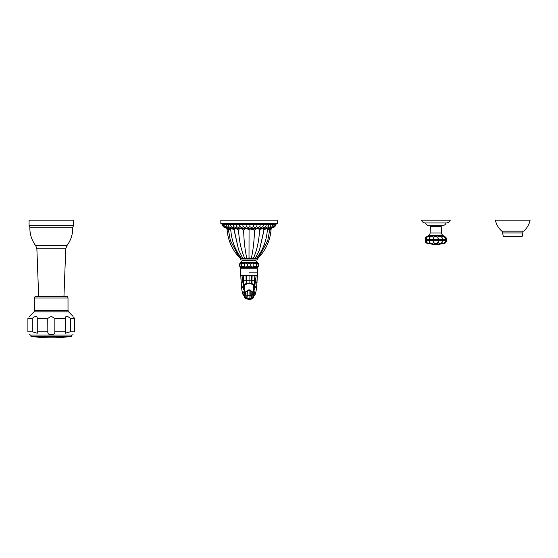 <?xml version="1.0" encoding="UTF-8"?>
<svg xmlns="http://www.w3.org/2000/svg" width="558" height="558" viewBox="0 0 558 558"><rect width="100%" height="100%" fill="white"/><g stroke="black" fill="none" stroke-linecap="round" stroke-linejoin="round"><path stroke-width="0.84" d="M31.555 335.065L51.308 335.065L31.555 335.065M31.429 335.065L71.689 335.065L31.429 335.065C30.564 335.742 30.53 336.181 31.332 336.383A140.414 140.414 0 0 0 71.285 336.383C72.087 336.181 72.059 335.742 71.194 335.065M47.828 332.463L47.765 318.367L51.308 316.4L54.851 318.367L54.851 331.766C54.858 333.789 53.673 334.786 51.308 334.765C48.937 334.779 47.758 333.782 47.765 331.766L37.26 331.766L37.281 333.231L32.252 331.766L32.252 318.367L27.9 318.367C30.174 315.675 30.174 315.675 27.9 318.367L28.263 317.941M27.9 331.766C29.679 335.79 29.679 335.79 27.9 331.766L27.9 318.367L27.9 331.766L32.252 331.766M49.09 334.347L49.676 334.57M54.851 331.766L65.356 331.766L65.342 333.231L70.364 331.766L74.716 331.766C72.938 335.79 72.938 335.79 74.716 331.766L74.716 318.367C72.442 315.675 72.442 315.675 74.716 318.367L70.364 318.367C67.086 315.675 65.419 315.675 65.356 318.367L65.342 318.011M65.356 331.766L65.356 318.367L54.851 318.367M70.364 331.766L70.364 318.367M74.012 317.544L73.663 317.125M69.959 318.018L68.892 317.23M68.808 317.181L67.462 316.526M47.765 318.367L37.26 318.367C37.198 315.675 35.531 315.675 32.252 318.367C35.531 315.675 37.198 315.675 37.26 318.367L37.281 318.011M73.063 316.4L68.634 311.866L33.982 311.866L29.504 316.463M37.26 331.766L37.26 318.367M34.61 298.035L35.049 296.389L67.567 296.389L68.006 298.035L34.61 298.035L34.61 310.325L68.006 310.325L68.006 298.035M72.735 227.218L73.558 225.662L29.065 225.662L29.888 227.218L72.735 227.218C72.931 234.06 70.978 240.219 66.869 245.694L35.747 245.694L36.877 248.826L65.746 248.826L66.869 245.694M29.065 225.662L29.065 220.187L73.558 220.187L73.558 225.662M503.553 236.669L522.128 236.536L503.553 236.669M512.739 231.172L501.865 231.172C498.489 228.229 496.334 224.567 495.385 220.187L530.1 220.187C529.151 224.567 526.989 228.229 523.62 231.172L512.739 231.172M254.594 286.993L256.199 275.352L254.825 275.352L254.594 285.291A1.318 1.235 -171.3 0 0 254.176 284.601L253.974 285.682M254.594 285.291L254.441 286.512M254.748 286.275L256.199 275.352L257.35 275.352L256.952 275.352L257.35 275.352L256.98 283.046L255.362 281.741M254.504 286.666L254.65 285.975L256.52 288.416C255.236 295.782 255.264 293.961 254.42 295.405L254.029 295.036L254.385 292.469M246.58 284.036L246.545 283.401L249.063 283.073L249.063 275.352L252.111 275.352L252.014 279.418M255.411 281.888L254.783 281.106A1.318 0.99 -176.9 0 0 254.574 280.904L254.825 275.352L252.111 275.352M251.93 284.189L251.651 275.352L251.553 284.036M251.728 280.304L251.693 284.092M254.574 280.904L254.19 284.489L251.944 283.771L252.035 280.486M254.643 285.996L254.608 285.173A1.318 1.235 -171.6 0 0 254.19 284.489L251.581 283.394L249.063 283.073L249.063 283.569M254.608 285.173A1.318 1.235 -171.8 0 0 254.19 284.503M244.271 291.116L244.725 291.743L244.313 291.116L246.734 291.074L249.063 289.686L251.393 291.074L253.82 291.116L253.206 292.483L253.402 295.991M253.946 295.761L253.248 296.458L252.781 292.462L253.158 292.573L253.213 296.228M246.692 298.607L247.354 291.311L246.943 299.207L247.054 291.422L245.381 292.378A2.748 2.525 87.3 0 0 244.739 291.346L244.739 285.089C247.626 283.08 250.507 283.08 253.395 285.089L253.395 291.346L253.82 291.116L253.402 291.729L253.862 291.116M245.374 292.225L244.857 291.353L245.499 292.476L245.081 298.153L246.741 298.816L246.796 298.056M245.429 294.736A1.318 1.186 -177.1 0 1 245.171 294.338L244.885 296.458L244.188 295.761M241.607 288.34L241.614 288.416C242.897 295.782 242.869 293.961 243.713 295.405L244.753 296.019L244.878 295.594L244.927 292.483L244.313 291.116M243.686 286.512L243.309 275.352L241.935 275.352L243.539 286.993M241.182 275.352L240.784 275.352L240.658 272.834L240.777 275.352L241.935 275.352L243.525 285.166A1.318 1.235 -8.4 0 1 243.937 284.489L243.309 275.352L246.015 275.352L246.385 284.113M242.765 281.741L241.147 283.046L240.777 275.352L241.614 288.416L243.483 285.975L243.63 286.666M243.351 281.197A1.318 0.997 -3.3 0 1 243.56 280.981L246.099 280.472L246.015 275.352L249.063 275.352M246.434 284.092L246.483 275.352L246.476 280.262L251.651 280.269M246.099 280.486L246.35 283.645M246.19 280.444L246.413 283.52M244.16 285.682L243.937 284.489L246.545 283.394M243.539 285.291A1.318 1.235 -8.7 0 1 243.958 284.601L246.552 283.499L249.063 283.171L251.581 283.506L251.749 284.113M252.704 294.736L252.697 292.225L251.093 291.429L251.393 291.074L251.079 291.422L251.525 298.732L253.053 298.153L252.704 294.736A1.318 1.186 -2.9 0 0 252.955 294.338L253.206 293.466M251.525 298.732L253.458 297.707L254.064 295.684L253.053 298.153M251.079 291.422L251.442 298.607M250.13 299.486L251.428 298.767L251.044 291.66M251.428 298.767L249.063 299.576L249.063 289.686L250.765 291.116A2.748 1.472 120.2 0 1 251.009 290.795M244.92 296.228L244.969 292.573L245.353 292.462L245.171 294.338L244.92 293.466M243.525 285.173A1.318 1.235 -8.2 0 1 243.944 284.503M243.441 288.709L243.441 288.179M244.99 293.647L244.306 292.978L244.404 291.353A1.102 0.739 149.5 0 0 244.383 291.241M244.732 291.729L244.927 292.483M249.063 289.686L247.334 291.143L247.048 290.83L247.173 295.51M251.191 299.207L250.87 295.58L249.063 295.838L246.971 295.335M247.264 295.58L246.992 298.286M250.87 295.58L250.779 291.283A2.748 1.674 132.4 0 1 251.177 290.899M252.697 292.225L253.276 291.353L252.697 292.225M252.635 292.615A1.318 0.928 -2 0 0 252.781 292.462L252.753 292.378A2.748 2.525 92.7 0 1 253.395 291.346M253.402 291.729L253.206 292.483M253.172 295.656L254.029 295.036L253.73 291.353A1.102 0.739 30.5 0 1 253.751 291.241L253.423 291.688M254.692 288.179L254.692 288.709M251.051 295.419L252.697 294.666A1.318 1.186 -3.6 0 0 252.955 294.275M247.075 295.419L245.429 294.666A1.318 1.186 -176.4 0 1 245.178 294.275M257.322 267.568L240.414 267.568L240.47 268.747L240.414 266.94A2.162 2.162 0 0 1 240.414 263.146L240.414 262.539L257.719 262.539L257.719 263.146A2.162 2.162 0 0 1 257.719 266.94L257.719 267.568M256.262 266.075L255.836 266.696L253.869 266.075C252.92 267.289 251.881 267.289 250.751 266.075L250.723 266.124M250.075 266.682L249.482 266.898M248.987 266.94L250.751 266.075L250.751 264.011L249.063 263.146L247.375 264.004L247.375 266.075L249.147 266.94M253.792 266.208L253.869 264.011L255.857 263.404M257.008 266.933L256.582 266.64M257.552 266.075C257.775 267.289 257.775 267.289 257.552 266.075C257.775 267.289 257.775 267.289 257.552 266.075C257.775 267.289 257.775 267.289 257.552 266.075C257.775 267.289 257.775 267.289 257.552 266.075C257.775 267.289 257.775 267.289 257.552 266.075M247.403 266.11L247.375 266.075C246.252 267.289 245.213 267.289 244.258 266.075L244.258 264.011C245.213 262.797 246.252 262.797 247.375 264.011L247.368 264.06M244.474 266.368L242.291 266.696L243.762 266.64M241.872 264.011L242.291 263.383L244.341 263.878M241.76 266.326L240.923 266.898L241.614 266.564M240.923 266.898L240.923 266.898A2.162 2.162 0 0 1 240.923 263.188L241.837 263.92M240.582 266.075C240.359 267.289 240.359 267.289 240.582 266.075C240.359 267.289 240.359 267.289 240.582 266.075C240.359 267.289 240.359 267.289 240.582 266.075C240.359 267.289 240.359 267.289 240.582 266.075M240.582 264.011C240.359 262.797 240.359 262.797 240.582 264.011C240.359 262.797 240.359 262.797 240.582 264.011C240.359 262.797 240.359 262.797 240.582 264.011M243.811 263.481L242.291 263.383A2.162 2.162 0 0 0 242.291 266.696L242.291 266.696M246.315 263.23L245.834 263.146M250.807 263.934L250.751 264.011C251.881 262.797 252.92 262.797 253.869 264.011L253.813 263.913M257.552 264.011C257.775 262.797 257.775 262.797 257.552 264.011C257.775 262.797 257.775 262.797 257.552 264.011C257.775 262.797 257.775 262.797 257.552 264.011L257.545 263.948M257.21 266.898A2.162 2.162 0 0 0 257.21 263.188L256.296 263.92M257.719 262.539L255.773 260.649L242.36 260.649L240.414 262.539M253.458 260.649L253.458 259.958L256.485 259.958L241.649 259.958A1.102 1.102 0 0 1 240.554 258.863L257.58 258.619L240.554 258.863M244.669 260.649L244.669 259.958L241.649 259.958M256.485 259.958L253.458 259.958L256.485 259.958A1.102 1.102 0 0 0 257.58 258.863M258.403 257.636L257.935 258.201A52.884 52.884 0 0 1 257.58 258.619A52.884 52.884 0 0 0 257.935 258.201L257.956 257.817L257.712 258.124M241.349 258.201L240.617 257.112L241.419 258.201L240.617 257.112L241.349 258.201L240.177 257.817L240.198 258.201A52.884 52.884 0 0 0 240.554 258.619A52.884 52.884 0 0 1 240.198 258.201L239.654 257.545M240.519 258.201L240.052 257.636M238.482 230.161L238.58 230.217C235.888 228.041 234.437 228.041 234.234 230.217L238.58 249.754L242.235 257.224M243.504 230.126L243.637 230.217C241.175 228.041 239.487 228.041 238.58 230.217C239.068 240.219 240.937 249.182 244.188 257.112L244.69 258.201L244.188 257.112L244.69 258.201L244.188 257.112L244.571 258.201L242.842 258.201L242.165 257.112L242.744 258.201L241.419 258.201L240.617 257.119M246.538 257.112L246.838 258.201L246.538 257.112C244.857 249.182 243.895 240.219 243.637 230.217L243.637 230.217C245.185 228.041 246.992 228.041 249.063 230.217L249.001 258.201L246.838 258.201M249.133 258.201L249.063 257.112L249.133 258.201L249.063 257.112L249.133 258.201L251.295 258.201L251.595 257.112L251.295 258.201M267.31 230.022L267.233 230.217C267.749 228.041 266.633 228.041 263.899 230.217L263.906 230.217C263.697 228.041 262.253 228.041 259.554 230.217L259.554 230.217C259.058 240.219 257.189 249.182 253.946 257.112L253.562 258.201L253.946 257.112L253.444 258.201L251.428 258.201M263.899 230.217L259.554 249.754L255.39 258.201L255.969 257.112L255.292 258.201L253.562 258.201L253.946 257.112L253.562 258.201M257.057 257.747L257.517 257.112L256.785 258.201L257.517 257.112L256.715 258.201L255.39 258.201L255.955 257.14M267.394 230.119L269.856 229.073L267.791 240.477L259.791 255.564L257.622 258.201L258.494 257.112L257.622 258.201L256.785 258.201M270.149 229.575L270.979 228.703M226.318 227.273L226.722 228.341A4.394 4.394 0 0 0 227.001 228.94M271.795 227.329L271.411 228.341A4.394 4.394 0 0 1 271.132 228.94M256.715 258.201L260.398 252.669C264.457 245.778 266.787 238.106 267.38 229.659L267.345 229.91M254.581 230.161L254.497 230.217C256.966 228.041 258.654 228.041 259.554 230.217L259.575 230.203M254.427 230.14L254.497 230.217C252.955 228.041 251.149 228.041 249.063 230.217M244.934 229.024L245.304 228.808M246.043 228.592L246.852 228.724M239.71 228.85L240.54 228.585M230.866 228.996L231.57 228.606M240.421 258.124L238.343 255.564L230.342 240.477L228.271 229.073L230.621 230.049M227.852 230.015L227.378 229.477M228.808 230.217C226.541 228.041 226.304 228.041 228.089 230.217M270.044 230.217C271.83 228.041 271.593 228.041 269.326 230.217M234.234 230.217C231.5 228.041 230.391 228.041 230.9 230.217M249.001 258.201L249.063 257.112M250.668 229.024L254.497 230.217C254.239 240.219 253.269 249.182 251.595 257.112M230.747 229.659C231.34 238.106 233.669 245.778 237.736 252.669L240.686 257.224M246.706 258.201L244.69 258.201M259.637 226.722A2.197 2.197 0 0 0 263.188 225.962L263.334 225.132M256.52 226.639A2.197 2.197 0 0 0 259.993 226.276L260.202 224.581M256.227 226.178C256.617 226.806 256.861 226.457 256.952 225.132L256.917 224.581M253.199 226.513L253.304 226.513A2.197 2.197 0 0 1 249.907 226.541L249.907 226.541A2.197 2.197 0 0 1 246.524 226.534L246.566 226.534M253.088 226.178C253.311 226.806 253.444 226.457 253.499 225.132L253.478 224.581M249.872 226.178L249.956 224.581M246.399 225.181L246.413 224.581M242.89 225.181L242.89 225.132C242.967 226.457 243.155 226.806 243.462 226.178C243.155 226.806 242.967 226.457 242.89 225.132L242.918 224.581M240.386 226.178C239.912 226.806 239.619 226.457 239.508 225.132L239.549 224.581M236.557 226.213L236.306 225.132M233.404 225.62L233.425 224.581A2.197 2.197 0 0 0 233.411 224.63M222.698 224.581L275.436 224.581L277.298 223.486L220.829 223.486L222.698 224.581M277.298 223.486L277.298 220.187L220.829 220.187L220.829 223.486M223.702 224.581A2.197 2.197 0 0 0 223.632 225.132L223.716 224.581M226.534 225.132L226.632 224.581L226.534 225.132M228.417 225.132L228.508 224.581M230.768 224.581A2.197 2.197 0 0 0 230.698 225.132L230.789 224.581L230.705 225.132A2.197 2.197 0 0 0 234.221 226.883M233.356 225.181L233.425 224.581M266.145 225.132L266.068 224.581A2.197 2.197 0 0 1 262.546 226.827M256.68 226.436L256.68 226.436A2.197 2.197 0 0 1 253.255 226.576M243.135 226.485L243.135 226.478A2.197 2.197 0 0 0 246.545 226.555M429.834 242.402L429.158 240.805A2.748 2.748 0 0 0 430.657 243.183L433.887 244.285A2.748 2.372 -79.7 0 1 433.552 244.195L433.51 244.195A2.748 1.367 96 0 1 433.022 244.313L433.852 244.397M434.64 244.418L433.887 244.285A2.748 2.372 -79.7 0 0 434.968 244.195L435.407 244.432M434.284 244.432L434.277 244.432C433.154 244.376 433.154 244.376 434.277 244.432C433.154 244.376 433.154 244.376 434.277 244.432L434.284 244.432M433.803 237.255L433.44 240.038L429.137 240.038L429.137 239.194A2.748 2.748 0 0 1 432.994 236.683L433.838 237.296L433.287 239.194L433.545 242.402L434.968 244.195L436.23 244.432M430.657 243.183A2.748 2.309 -63.1 0 0 433.545 242.402L435.024 244.195A2.748 2.734 180 0 0 436.649 244.195L435.498 244.425M437.897 237.227L438.232 240.038L433.44 240.038L433.692 242.402A2.748 2.664 180 0 0 437.974 242.402L436.265 244.432L437.381 244.362M441.838 242.402L442.536 240.038L438.232 240.038L438.225 240.805L429.158 240.805L429.137 240.038L429.158 240.805L426.277 240.854A2.748 2.748 0 0 0 428.251 243.372A2.748 1.332 106.3 0 0 429.723 242.402L429.025 240.038L429.674 237.555M438.121 244.195L437.786 244.285A2.748 2.372 79.7 0 1 436.705 244.195L438.128 242.402A2.748 2.309 63.1 0 0 441.015 243.183L437.786 244.285M437.388 244.432L437.395 244.432C438.518 244.376 438.518 244.376 437.395 244.432C438.518 244.376 438.518 244.376 437.395 244.432C438.518 244.376 438.518 244.376 437.395 244.432C438.518 244.376 438.518 244.376 437.395 244.432L437.402 244.432M438.386 240.038L442.536 240.038L442.536 239.194A2.748 2.748 0 0 0 438.679 236.683L437.835 237.296L438.386 239.194L437.974 242.402L438.379 240.805L442.627 240.805L442.536 240.038L445.047 240.038M442.647 240.038L442.647 239.194L445.43 239.194L445.396 240.854L442.627 240.805L441.95 242.402A2.748 1.332 -106.3 0 0 443.422 243.372A2.748 2.748 0 0 0 445.396 240.854M441.992 237.555L442.647 239.194L429.137 239.194L429.137 240.038L426.584 240.038C424.736 240.086 424.736 240.086 426.584 240.038C424.736 240.086 424.736 240.086 426.584 240.038M429.137 239.194L426.242 239.194L426.277 240.854M431.362 243.386L431.711 243.553M433.88 243.023L434.291 243.595M436.984 244.432L438.163 244.195L436.984 244.432M445.026 240.073L443.596 240.059M443.366 240.052L442.822 240.045M429.597 236.522L430.274 236.969M428.425 236.508L428.418 235.56A3.097 3.097 0 0 0 430.12 232.958L430.469 226.339L441.204 226.339L441.552 232.958L430.12 232.958M441.538 236.829L442.11 236.508A2.748 2.748 0 0 1 445.43 239.194L446.491 239.194A2.748 2.748 0 0 0 443.254 236.494L443.254 235.56L428.418 235.56M445.089 240.038C446.937 240.086 446.937 240.086 445.089 240.038C446.937 240.086 446.937 240.086 445.089 240.038M437.681 237.296L437.877 237.352A2.748 2.748 0 0 0 433.796 237.352L433.991 237.296M443.254 235.56A3.097 3.097 0 0 1 441.552 232.958M425.538 222.935C426.249 224.672 427.54 225.585 429.416 225.683L442.257 225.683C444.133 225.585 445.424 224.672 446.135 222.935M446.372 222.935L425.301 222.935C423.424 222.837 422.134 221.924 421.423 220.187L450.25 220.187C449.539 221.924 448.248 222.837 446.372 222.935M256.994 275.352L257.35 275.352L257.663 268.747M249.063 291.569L249.063 292.943M242.8 267.568L242.27 267.568M241.216 267.568L240.84 267.568M253.897 264.06L253.646 263.697M246.218 263.202L247.375 264.011M253.444 258.201L253.946 257.112M244.571 258.201L244.188 257.112M241.077 257.747L241.419 258.201M226.095 227.315A2.197 2.197 0 0 0 226.339 227.329L226.722 228.341L271.411 228.341M31.332 336.383L71.285 336.383M522.902 231.172L522.902 232.937L502.577 232.937L503.351 236.536M254.776 286.142L254.615 285.04A1.318 1.228 -172.2 0 0 254.211 284.392M256.527 288.34L254.678 285.849M249.063 272.799L257.099 272.827M254.783 281.197A1.318 0.997 -176.7 0 0 254.567 280.981L252.035 280.472M253.144 293.647L253.82 292.978L254.099 290.802M253.248 296.458L253.144 295.838L253.248 296.458A1.318 1.311 -10.8 0 1 252.802 297.477M246.978 298.237L245.332 297.421A1.318 1.311 -169.6 0 1 244.892 296.424M244.885 296.458L244.99 295.838L244.885 296.458A1.318 1.311 -169.2 0 0 245.332 297.477M244.955 295.656L244.097 295.036L243.741 292.469M241.614 288.416C242.897 295.782 242.869 293.961 243.713 295.405L244.306 292.978L244.034 290.802M243.358 286.142L243.511 285.04A1.318 1.228 -7.8 0 1 243.923 284.392M241.147 283.046L241.593 288.256L243.448 285.849M242.723 281.888L243.351 281.106A1.318 0.99 -3.1 0 1 243.56 280.904M251.156 298.237L252.795 297.421A1.318 1.311 -10.4 0 0 253.241 296.424M247.124 298.446L249.063 298.781L251.337 298.056M240.861 268.747L257.273 268.747M434.703 244.432A34.826 24.629 90 0 0 435.833 244.467A34.826 34.826 0 0 0 438.176 244.39L439 244.271M428.418 236.494A2.748 2.748 0 0 0 425.182 239.194L425.224 240.875A2.748 2.748 0 0 0 427.288 243.393L432.673 244.271M425.224 240.875L426.27 240.819M427.288 243.393L427.4 242.953M441.015 243.183A2.748 2.748 0 0 0 442.515 240.805L442.48 239.194M437.821 244.397L438.651 244.313A2.748 1.367 -96 0 1 438.176 244.202M445.396 240.819L446.449 240.875A2.748 2.748 0 0 1 444.384 243.393L439 244.313M444.273 242.953L444.384 243.393M425.182 239.194L426.242 239.194A2.748 2.748 0 0 1 429.562 236.508M29.553 334.765L30.927 335.065M73.063 334.765L71.689 335.065M68.634 311.866L68.006 310.325M33.982 311.866L34.61 310.325M63.954 296.389L65.746 248.826M38.662 296.389L36.877 248.826M29.888 227.218C29.693 234.06 31.646 240.219 35.747 245.694M522.902 232.937L522.128 236.536M502.577 231.172L502.577 232.937M257.475 272.834L256.52 288.416M254.315 292.322L254.204 291.52M253.43 295.991L254.064 295.684M253.144 293.682L253.13 295.782M248.122 299.506L249.063 299.576L246.699 298.767M244.069 295.684L245.269 298.286M244.99 293.682L244.997 295.782M243.818 292.322L243.93 291.52M244.711 291.688L243.441 288.87M244.739 285.089L243.441 287.788M253.395 285.089L254.692 287.788M253.744 291.241L254.692 288.87M240.658 272.834L240.47 268.747L240.658 272.834M255.836 266.696L255.836 266.696A2.162 2.162 0 0 0 255.836 263.383M258.075 258.201C266.02 249.949 270.379 240.093 271.146 228.647C270.379 240.093 266.02 249.949 258.075 258.201C266.02 249.949 270.379 240.093 271.146 228.647C270.379 240.093 266.02 249.949 258.075 258.201M240.059 258.201C232.114 249.949 227.755 240.093 226.987 228.647C227.755 240.093 232.114 249.949 240.059 258.201C232.114 249.949 227.755 240.093 226.987 228.647C227.755 240.093 232.114 249.949 240.059 258.201M263.836 231.005L259.554 249.754M234.29 231.005L238.58 249.754M223.005 224.581A2.197 2.197 0 0 0 225.481 227.301M222.768 224.581A2.197 2.197 0 0 0 225.014 227.329M272.946 227.315A2.197 2.197 0 0 0 275.303 224.581M272.241 227.28A2.197 2.197 0 0 0 274.836 224.581M271.09 227.218A2.197 2.197 0 0 0 273.908 224.581M269.514 227.141A2.197 2.197 0 0 0 272.534 224.581M267.533 227.043A2.197 2.197 0 0 0 270.749 224.581M265.196 226.939A2.197 2.197 0 0 0 268.579 224.581M239.78 226.367A2.197 2.197 0 0 0 243.232 226.597M236.522 226.15A2.197 2.197 0 0 0 240.031 226.681M233.411 225.634A2.197 2.197 0 0 0 237.011 226.778M228.424 224.581A2.197 2.197 0 0 0 231.723 226.994M226.443 224.581A2.197 2.197 0 0 0 229.561 227.092M224.86 224.581A2.197 2.197 0 0 0 227.776 227.183M223.632 225.132A2.197 2.197 0 0 0 226.409 227.252M432.673 244.313L433.496 244.39A34.826 34.826 0 0 0 435.833 244.467M428.251 243.372L433.022 244.313M438.651 244.313L443.422 243.372M446.449 240.875L446.491 239.194M440.471 225.683L441.204 226.339M431.201 225.683L430.469 226.339M255.048 294.575L254.42 295.405M244.544 297.47L244.334 296.898M273.204 227.329A2.197 2.197 0 0 0 275.366 224.581M225.279 227.329A2.197 2.197 0 0 0 225.627 227.322M272.039 227.315A2.197 2.197 0 0 0 272.506 227.322"/></g></svg>
